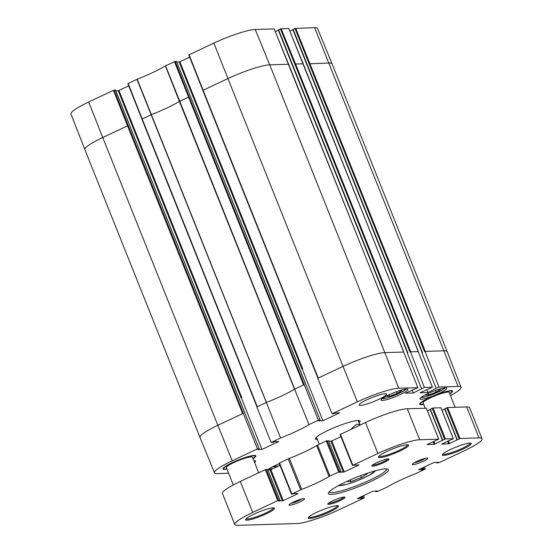 <?xml version="1.0" encoding="UTF-8"?>
<svg xmlns="http://www.w3.org/2000/svg" width="553" height="553" viewBox="0 0 553 553"><rect width="100%" height="100%" fill="white"/><g stroke="black" fill="none" stroke-linecap="round" stroke-linejoin="round"><path stroke-width="0.83" d="M88.68 102.015A33.387 4.922 158.2 0 0 70.984 114.001L84.865 149.614A33.726 4.97 -21.8 0 1 102.74 137.51L88.68 102.015L113.483 90.339L127.543 125.835L128.241 125.6L114.181 90.111L113.483 90.339M114.181 90.111L115.501 90.07L259.226 448.842L257.456 448.891L128.241 125.6M165.409 65.904L179.4 101.427L189.181 96.913L175.121 61.418L165.409 65.904A38.281 5.641 -21.8 0 1 137.192 79.19L127.833 83.648L141.921 119.095M175.121 61.418L176.442 61.383L320.166 420.149L318.397 420.204L189.181 96.913M176.753 62.047L179.165 61.971L302.014 369.127L302.712 368.899L179.863 61.742L179.165 61.971M179.863 61.742L189.638 57.146M274.191 28.943L255.237 29.468A33.387 4.922 158.2 0 0 213.873 43.079L188.773 54.961L202.861 90.409M275.332 31.618L278.359 30.194L401.215 337.351M278.574 29.772L280.419 28.901L294.901 64.259L410.008 352.061L410.478 351.832L424.393 387.459L421.607 388.773L407.409 353.277L407.879 353.056L278.574 29.772L278.277 29.973L407.602 353.187M288.756 28.5L280.419 28.901M289.896 31.175L292.924 29.744L415.78 336.901M293.138 29.323L294.984 28.459L424.573 351.611L425.043 351.39L438.958 387.017L436.165 388.324L421.974 352.835L422.444 352.614L293.138 29.323L292.841 29.53L422.167 352.745M309.459 63.816L329.09 63.007A33.726 4.97 -21.8 0 1 332.056 63.816L317.546 28.452A33.387 4.922 158.2 0 0 314.609 27.65L294.984 28.459M115.812 90.733L118.224 90.657L241.08 397.814L241.772 397.586L118.923 90.429L118.224 90.657M118.923 90.429L128.697 85.833M421.607 388.773L413.361 392.976L405.404 393.218L417.895 387.66L288.673 64.3M436.165 388.324L427.918 392.526L419.969 392.775L432.46 387.211L303.238 63.858M317.961 378.183L202.833 90.45L203.131 90.25L318.238 378.045L317.768 378.273L332.097 413.755L333.867 413.706L335.401 412.98L339.66 412.849L322.89 420.743L302.242 369.121L302.712 368.899M322.89 420.743L318.632 420.874L320.166 420.149M257.021 406.87L141.893 119.144L142.19 118.936L257.297 406.738L256.827 406.96L271.157 442.441L272.926 442.393L274.461 441.667L278.719 441.536L261.949 449.43L241.302 397.807L241.772 397.586M438.958 387.017L458.112 386.429A33.387 4.922 -21.8 0 1 461.057 387.245A33.387 4.922 -21.8 0 1 450.488 395.651M332.097 413.755L357.369 401.858A33.387 4.922 -21.8 0 1 398.741 388.241L417.895 387.66M136.957 79.286L280.571 438.011A38.281 5.641 158.2 0 0 308.982 424.635L318.397 420.204M266.304 402.494A37.943 5.592 158.2 0 0 266.428 402.446A37.943 5.592 158.2 0 0 294.514 389.229A37.943 5.592 158.2 0 0 294.59 389.181L308.982 424.635M228.61 473.25L217.433 473.596A33.387 4.922 -21.8 0 1 214.495 472.787A33.387 4.922 -21.8 0 1 232.184 460.794L257.456 448.891M294.59 389.181L304.067 384.722M425.091 407.831L424.22 408.238M425.043 351.39L444.197 350.802A33.726 4.97 -21.8 0 1 447.17 351.625A33.726 4.97 -21.8 0 1 447.177 351.625L332.063 63.823A33.726 4.97 -21.8 0 0 332.056 63.816M427.918 392.526L426.743 389.582M424.393 387.459L432.46 387.211M410.478 351.832L418.324 351.597M84.865 149.614A33.726 4.97 -21.8 0 0 84.872 149.621L199.979 437.416A33.726 4.97 -21.8 0 1 199.979 437.416A33.726 4.97 -21.8 0 1 217.854 425.305L102.74 137.51L127.543 125.835L242.656 413.63L243.126 413.409M271.157 442.441L280.571 438.011M261.949 449.43L257.691 449.561L259.226 448.842M413.361 392.976L412.179 390.031M385.254 393.729A14.758 2.177 -21.8 0 1 386.554 394.089A14.758 2.177 -21.8 0 1 373.662 401.589A14.758 2.177 -21.8 0 1 359.153 405.045A14.758 2.177 -21.8 0 1 369.445 398.63A14.758 2.177 -21.8 0 1 385.254 393.729M259.73 472.303L258.514 472.338M449.783 393.888A17.71 2.613 158.2 0 0 452.257 390.771A17.71 2.613 158.2 0 0 451.027 390.625A17.71 2.613 158.2 0 0 433.262 395.996A17.71 2.613 158.2 0 0 419.741 403.773A17.71 2.613 158.2 0 0 423.688 404.326M253.882 460.767L253.889 460.767A14.475 2.136 -21.8 0 1 254.325 460.739A14.475 2.136 -21.8 0 1 255.604 461.091A14.475 2.136 -21.8 0 1 254.58 462.508M267.846 469.96A14.475 2.136 -21.8 0 1 279.32 463.67M445.545 387.833A14.475 2.136 -21.8 0 1 446.824 388.185A14.475 2.136 -21.8 0 1 434.174 395.54A14.475 2.136 -21.8 0 1 419.941 398.934A14.475 2.136 -21.8 0 1 430.04 392.637A14.475 2.136 -21.8 0 1 445.545 387.833M406.676 389.022A14.475 2.136 -21.8 0 1 407.948 389.367A14.475 2.136 -21.8 0 1 395.305 396.729A14.475 2.136 -21.8 0 1 381.072 400.123A14.475 2.136 -21.8 0 1 391.165 393.826A14.475 2.136 -21.8 0 1 406.676 389.022M253.039 458.644A17.71 2.613 158.2 0 0 255.514 455.527A17.71 2.613 158.2 0 0 254.276 455.382A17.71 2.613 158.2 0 0 236.511 460.753A17.71 2.613 158.2 0 0 222.997 468.529A17.71 2.613 158.2 0 0 226.937 469.082M359.111 422.824A24.028 3.546 158.2 0 0 359.637 420.695A24.028 3.546 158.2 0 0 357.964 420.501A24.028 3.546 158.2 0 0 333.853 427.787A24.028 3.546 158.2 0 0 315.514 438.342A24.028 3.546 158.2 0 0 317.36 439.524M279.97 465.308L276.237 466.718L272.988 466.815L274.751 465.695M276.237 466.718L275.657 465.267M438.308 389.499L440.395 389.436L436.096 392.167L428.582 394.994L425.34 395.098L427.096 393.978M436.096 392.167L435.425 390.494M428.582 394.994L428.008 393.549M399.439 390.688L401.519 390.625L397.22 393.356L389.713 396.183L386.464 396.287L388.227 395.167M397.22 393.356L396.549 391.683M389.713 396.183L389.132 394.738M358.945 420.536A23.185 3.422 -21.8 0 1 358.994 420.626A23.185 3.422 -21.8 0 1 358.648 421.663M316.897 438.363A23.185 3.422 -21.8 0 1 315.929 437.845A23.185 3.422 -21.8 0 1 315.901 437.748M351.231 429.232C355.164 424.476 358.047 423.121 359.872 425.16M316.427 437.202L318.735 442.96L319.662 444.087M226.861 468.882A16.866 2.489 -21.8 0 1 223.737 468.654A16.866 2.489 -21.8 0 1 235.502 461.32A16.866 2.489 -21.8 0 1 253.571 455.72A16.866 2.489 -21.8 0 1 255.057 456.128A16.866 2.489 -21.8 0 1 252.956 458.444M233.29 484.96L226.35 467.61A14.053 2.074 -21.8 0 1 236.152 461.499A14.053 2.074 -21.8 0 1 251.207 456.833A14.053 2.074 -21.8 0 1 252.445 457.172L258.693 472.787M423.605 404.125A16.866 2.489 -21.8 0 1 420.487 403.897A16.866 2.489 -21.8 0 1 432.252 396.563A16.866 2.489 -21.8 0 1 450.315 390.957A16.866 2.489 -21.8 0 1 451.801 391.372A16.866 2.489 -21.8 0 1 449.707 393.688M425.236 408.211L423.093 402.854A14.053 2.074 -21.8 0 1 432.902 396.736A14.053 2.074 -21.8 0 1 447.958 392.07A14.053 2.074 -21.8 0 1 449.195 392.416L455.147 407.298M267.576 469.373L265.343 469.656L240.306 481.442A33.726 4.97 158.2 0 0 222.437 493.559L234.825 524.534A33.726 4.97 -21.8 0 1 252.7 512.417L277.737 500.631L279.984 500.313L278.747 501.018L283.26 500.617L298.143 493.615L294.811 493.456L291.535 494.209L300.625 489.854A2.813 0.415 -21.8 0 1 301.744 489.377A37.943 5.592 158.2 0 0 329.049 476.52A2.813 0.415 -21.8 0 1 329.954 476.05L339.542 471.661L340.925 471.626L339.687 472.331L344.201 471.93L359.084 464.928L352.849 465.273L377.886 453.488A33.726 4.97 -21.8 0 1 419.672 439.732L438.778 439.165L427.027 444.529L434.146 444.335L445.435 438.944L453.336 438.723L441.591 444.087L448.711 443.886L459.999 438.501L479.043 437.921A33.726 4.97 -21.8 0 1 482.016 438.736A33.726 4.97 -21.8 0 1 464.14 450.847L439.103 462.633L436.849 462.951L438.087 462.253L433.58 462.647L418.697 469.656L422.029 469.815L425.305 469.055L416.215 473.409A2.813 0.415 -21.8 0 1 415.096 473.893A37.943 5.592 158.2 0 0 387.784 486.751A2.813 0.415 -21.8 0 1 386.879 487.221L377.291 491.61L375.909 491.638L377.146 490.94L372.639 491.334L357.383 498.592L363.992 497.997L338.954 509.783A33.726 4.97 -21.8 0 1 297.168 523.532L237.797 525.35A33.726 4.97 -21.8 0 1 234.825 524.534M279.991 465.35L270.873 469.642L267.859 469.995M328.517 440.686L326.284 440.969L317.567 445.075A2.813 0.415 158.2 0 0 316.662 445.545A37.943 5.592 -21.8 0 1 289.357 458.402A2.813 0.415 158.2 0 0 288.237 458.879L279.147 463.241L291.569 494.161M340.931 436.663L331.814 440.955L328.8 441.308M426.356 408.245L407.285 408.757A33.726 4.97 158.2 0 0 365.492 422.513L340.088 434.554L352.51 465.467M430.158 409.531L427.434 410.81M440.921 407.803L433.047 407.969L430.061 409.296L442.469 440.236M444.716 409.082L441.999 410.367M482.016 438.736L469.628 407.761A33.726 4.97 158.2 0 0 466.656 406.946L447.612 407.526L444.626 408.854L457.034 439.794M337.399 505.629A15.456 2.281 -21.8 0 1 323.878 513.419A15.456 2.281 -21.8 0 1 308.705 517.103M337.04 505.629A16.3 2.406 158.2 0 0 320.685 510.571A16.3 2.406 158.2 0 0 308.235 517.732A16.3 2.406 158.2 0 0 324.231 514.311A16.3 2.406 158.2 0 0 338.173 505.76A16.3 2.406 158.2 0 0 337.04 505.629M407.561 444.743A15.456 2.281 -21.8 0 1 394.033 452.534A15.456 2.281 -21.8 0 1 378.867 456.218M407.202 444.743A16.3 2.406 158.2 0 0 390.847 449.679A16.3 2.406 158.2 0 0 378.397 456.84A16.3 2.406 158.2 0 0 394.393 453.419A16.3 2.406 158.2 0 0 408.335 444.868A16.3 2.406 158.2 0 0 407.202 444.743M343.918 497.057A8.433 1.244 -21.8 0 1 336.59 501.087A8.433 1.244 -21.8 0 1 328.51 503.223M344.236 497.036A9.277 1.369 158.2 0 0 334.931 499.85A9.277 1.369 158.2 0 0 327.846 503.928A9.277 1.369 158.2 0 0 336.95 501.979A9.277 1.369 158.2 0 0 344.878 497.112A9.277 1.369 158.2 0 0 344.236 497.036M387.874 458.907A8.433 1.244 -21.8 0 1 380.554 462.937A8.433 1.244 -21.8 0 1 372.466 465.073M388.192 458.886A9.277 1.369 158.2 0 0 378.888 461.7A9.277 1.369 158.2 0 0 371.81 465.778A9.277 1.369 158.2 0 0 380.906 463.829A9.277 1.369 158.2 0 0 388.835 458.962A9.277 1.369 158.2 0 0 388.192 458.886M303.77 498.633A8.316 1.224 158.2 0 0 295.426 501.149A8.316 1.224 158.2 0 0 289.081 504.806A8.316 1.224 158.2 0 0 297.238 503.057A8.316 1.224 158.2 0 0 304.35 498.695A8.316 1.224 158.2 0 0 303.77 498.633M469.898 443.084A15.602 2.302 158.2 0 0 454.248 447.812A15.602 2.302 158.2 0 0 442.345 454.663A15.602 2.302 158.2 0 0 457.649 451.393A15.602 2.302 158.2 0 0 470.983 443.209A15.602 2.302 158.2 0 0 469.898 443.084M273.154 507.841A15.602 2.302 158.2 0 0 257.504 512.569A15.602 2.302 158.2 0 0 245.594 519.426A15.602 2.302 158.2 0 0 260.898 516.149A15.602 2.302 158.2 0 0 274.24 507.965A15.602 2.302 158.2 0 0 273.154 507.841M385.579 468.847A32.323 4.763 158.2 0 0 353.153 478.642A32.323 4.763 158.2 0 0 328.482 492.841A32.323 4.763 158.2 0 0 360.19 486.059A32.323 4.763 158.2 0 0 387.833 469.103A32.323 4.763 158.2 0 0 385.579 468.847M427.04 458.057A8.316 1.224 158.2 0 0 418.697 460.58A8.316 1.224 158.2 0 0 412.351 464.23A8.316 1.224 158.2 0 0 420.508 462.488A8.316 1.224 158.2 0 0 427.621 458.126A8.316 1.224 158.2 0 0 427.04 458.057M273.459 507.841A14.758 2.177 -21.8 0 1 260.546 515.258A14.758 2.177 -21.8 0 1 246.078 518.79M470.202 443.084A14.758 2.177 -21.8 0 1 457.29 450.501A14.758 2.177 -21.8 0 1 442.822 454.034M386.609 468.861A30.92 4.555 -21.8 0 1 359.595 484.573A30.92 4.555 -21.8 0 1 329.194 491.824M365.609 473.859L367.399 473.803L361.399 477.626L350.865 481.587L346.752 481.463M360.618 475.67L361.399 477.626M350.201 479.914L350.865 481.587M301.952 498.924A6.913 1.016 -21.8 0 1 290.975 503.313M425.222 458.354A6.913 1.016 -21.8 0 1 414.245 462.743M294.701 389.132L165.589 65.807M174.423 61.653L303.597 384.943M294.901 64.259L295.592 64.03L281.118 28.673M410.706 351.826L295.592 64.03L303.21 63.795L288.735 28.438M213.873 43.079L227.933 78.574L203.131 90.25L189.071 54.754M294.514 389.229L179.4 101.427A37.943 5.592 158.2 0 1 151.315 114.651L142.19 118.936L128.13 83.441M318.238 378.045L343.04 366.369L227.933 78.574A33.726 4.97 -21.8 0 1 269.719 64.825L255.237 29.468M458.112 386.429L314.609 27.65M425.271 351.383L295.675 28.231M274.17 28.887L288.652 64.245L269.719 64.825L384.826 352.62L403.759 352.04M266.428 402.446L137.192 79.19M257.297 406.738L266.193 402.549M232.184 460.794L217.854 425.305L242.656 413.63M357.369 401.858L343.04 366.369A33.726 4.97 -21.8 0 1 384.826 352.62L398.741 388.241M273.341 468.481A13.21 1.949 -21.8 0 1 269.415 469.214A13.21 1.949 -21.8 0 1 268.696 469.165M444.999 387.867A13.21 1.949 -21.8 0 1 434.603 393.66A13.21 1.949 -21.8 0 1 421.766 397.496A13.21 1.949 -21.8 0 1 421.047 397.448M406.123 389.056A13.21 1.949 -21.8 0 1 395.734 394.849A13.21 1.949 -21.8 0 1 382.89 398.678A13.21 1.949 -21.8 0 1 382.178 398.637M375.929 490.974L376.137 491.493M375.681 490.981L375.929 491.61M424.414 466.96L425.243 469.041M423.266 467.499L423.895 469.082M422.769 467.734L423.377 469.248M421.946 468.128L422.547 469.642M421.448 468.356L422.029 469.815M436.87 462.287L437.077 462.799M436.621 462.294L436.87 462.923M466.656 406.946L479.043 437.921M447.612 407.526L459.999 438.501M446.741 407.81L459.128 438.785M444.847 408.702L457.241 439.676M448.455 440.776L449.582 443.603M447.626 441.17L448.711 443.886M440.886 407.734L453.28 438.702M433.047 407.969L445.435 438.944M432.176 408.259L444.564 439.234M430.289 409.144L442.676 440.119M433.891 441.225L435.017 444.045M433.061 441.612L434.146 444.335M426.328 408.176L438.716 439.151M407.285 408.757L419.672 439.732M365.492 422.513L377.886 453.488M340.454 434.299L352.849 465.273M331.814 440.955L344.201 471.93M330.943 441.246L343.33 472.221M328.503 440.644L340.89 471.619M327.155 440.686L339.542 471.661M326.284 440.969L338.671 471.944M317.567 445.075L329.954 476.05M316.662 445.545L329.049 476.52M289.357 458.402L301.744 489.377M288.237 458.879L300.625 489.854M279.521 462.985L291.908 493.96M270.873 469.642L283.26 500.617M270.002 469.932L282.389 500.907M267.562 469.331L279.949 500.306M266.214 469.373L278.608 500.347M265.343 469.656L277.737 500.631M240.306 481.442L252.7 512.417M363.473 495.654L364.303 497.728M362.326 496.193L362.955 497.769M361.828 496.421L362.436 497.942M361.005 496.815L361.607 498.329M360.508 497.05L361.088 498.502M375.128 470.859A19.673 2.903 -21.8 0 1 360.266 479.499A19.673 2.903 -21.8 0 1 340.337 485.548A19.673 2.903 -21.8 0 1 338.892 485.354M244.855 413.354L115.549 90.084M418.372 351.611L288.784 28.452M422.126 352.766L292.841 29.53M407.561 353.208L278.277 29.973M403.808 352.054L274.219 28.901M188.773 54.954L317.94 378.252M305.788 384.667L176.49 61.397M127.833 83.648L257 406.939M461.057 387.245L447.177 351.625M214.495 472.787L199.986 437.423M268.606 469.234L273.286 468.509M420.957 397.517L425.706 396.771L434.395 393.757L443.174 389.409L445.11 387.86M382.088 398.706L386.837 397.96L395.519 394.946L404.305 390.591L406.241 389.049M360.017 425.091L358.185 420.501M255.057 456.128L254.76 455.389M223.737 468.654L223.447 467.914M451.801 391.372L451.504 390.632M420.487 403.897L420.19 403.158M375.646 490.981L375.909 491.638M424.455 466.939L425.305 469.055M436.587 462.294L436.849 462.951M444.626 408.854L457.013 439.829M440.948 407.748L453.336 438.723M430.061 409.296L442.455 440.271M426.391 408.197L438.778 439.165M340.088 434.554L352.475 465.522M328.537 440.651L340.925 471.626M279.147 463.241L291.535 494.209M267.597 469.338L279.984 500.313M363.521 495.626L364.365 497.741M338.187 485.734L346.994 484.283L357.68 480.598L368.063 475.919L375.895 470.651"/></g></svg>
